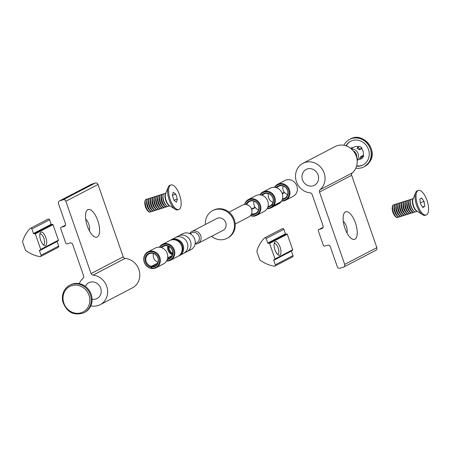 <?xml version="1.0" encoding="UTF-8"?>
<svg xmlns="http://www.w3.org/2000/svg" width="451" height="451" viewBox="0 0 451 451"><rect width="100%" height="100%" fill="white"/><g stroke="black" fill="none" stroke-linecap="round" stroke-linejoin="round"><path stroke-width="0.68" d="M90.82 305.829A15.824 14.455 -117.5 0 0 98.081 305.558A15.824 14.455 -117.5 0 0 100.201 304.679L132.357 287.918A15.824 14.455 -117.5 0 0 139.325 271.079A15.824 14.455 -117.5 0 0 125.141 258.395L92.985 275.155A2.227 2.035 62.5 0 1 91.051 273.588L65.863 201.253A2.227 2.035 -117.5 0 0 63.185 199.765L59.684 200.875A2.227 2.035 -117.5 0 0 58.467 203.593L65.457 223.657A2.227 2.035 62.5 0 1 64.239 226.374L61.319 227.298A1.116 1.02 -117.5 0 0 60.716 228.657L65.761 243.151A1.116 1.02 -117.5 0 0 67.098 243.89L70.018 242.965A2.227 2.035 62.5 0 1 72.696 244.448L83.66 275.927A2.227 2.035 62.5 0 1 83.091 278.29A15.824 14.455 -117.5 0 0 79.258 283.645M100.201 304.679A15.824 14.455 -117.5 0 0 107.169 287.834A15.824 14.455 -117.5 0 0 92.985 275.155M97.777 220.607A14.488 5.818 72.4 0 0 86.186 211.688A14.488 5.818 72.4 0 0 87.325 226.052A14.488 5.818 72.4 0 0 94.05 236.51A14.488 5.818 72.4 0 0 99.276 233.798A14.488 5.818 72.4 0 0 97.777 220.607M89.377 230.765A7.131 2.864 72.4 0 0 88.7 224.023A7.131 2.864 72.4 0 0 85.673 219.079M92.077 299.272A8.913 8.146 -117.5 0 0 95.815 299.047A8.913 8.146 -117.5 0 0 97.01 298.551A8.913 8.146 -117.5 0 0 100.415 287.518A8.913 8.146 -117.5 0 0 89.963 282.241A8.913 8.146 -117.5 0 0 88.768 282.738A8.913 8.146 -117.5 0 0 85.352 286.368M59.385 200.999L91.542 184.245A2.227 2.035 62.5 0 1 91.841 184.121L59.684 200.875M63.185 199.765L95.341 183.01L91.841 184.121M95.341 183.01A2.227 2.035 62.5 0 1 98.019 184.493L65.863 201.253M91.051 273.588L123.213 256.828L98.019 184.493M123.213 256.828A2.227 2.035 -117.5 0 0 125.141 258.395M318.947 229.536A1.116 1.02 -117.5 0 0 318.795 229.598L323.108 227.355L318.947 229.536L321.862 228.612A2.227 2.035 62.5 0 0 323.079 225.895L312.115 194.415A2.227 2.035 62.5 0 0 310.187 192.853A15.824 14.455 62.5 0 1 296.003 180.169A15.824 14.455 62.5 0 1 302.965 163.324A15.824 14.455 62.5 0 1 305.085 162.445A15.824 14.455 62.5 0 1 322.922 170.337A15.824 14.455 62.5 0 1 320.075 189.719L352.237 172.958A2.227 2.035 -117.5 0 0 351.667 175.315L376.861 247.65A2.227 2.035 62.5 0 1 375.942 250.243L343.786 267.003A2.227 2.035 -117.5 0 0 344.699 264.41L376.861 247.65M302.965 163.324L335.127 146.564A15.824 14.455 62.5 0 1 337.247 145.684A15.824 14.455 62.5 0 1 355.078 153.582A15.824 14.455 62.5 0 1 352.237 172.958M344.947 228.296A14.488 5.818 72.4 0 0 351.673 238.754A14.488 5.818 72.4 0 0 356.904 236.036A14.488 5.818 72.4 0 0 355.399 222.85A14.488 5.818 72.4 0 0 343.809 213.932A14.488 5.818 72.4 0 0 344.947 228.296M346.999 233.009A7.131 2.864 72.4 0 0 346.323 226.267A7.131 2.864 72.4 0 0 343.296 221.323M313.208 185.761A8.913 8.146 62.5 0 1 302.756 180.485A8.913 8.146 62.5 0 1 306.161 169.452A8.913 8.146 62.5 0 1 307.356 168.956A8.913 8.146 62.5 0 1 317.808 174.233A8.913 8.146 62.5 0 1 314.403 185.265A8.913 8.146 62.5 0 1 313.208 185.761M318.795 229.598A1.116 1.02 -117.5 0 0 318.338 230.895L323.384 245.389A1.116 1.02 -117.5 0 0 324.726 246.133L327.646 245.209A2.227 2.035 62.5 0 1 330.318 246.691L337.309 266.755A2.227 2.035 -117.5 0 0 339.986 268.238L343.487 267.127A2.227 2.035 -117.5 0 0 343.786 267.003M351.667 175.315L319.511 192.075L344.699 264.41M319.511 192.075A2.227 2.035 62.5 0 1 320.075 189.719M62.768 301.398A15.492 14.15 62.5 0 1 69.674 285.274L70.474 284.857A15.492 14.15 62.5 0 1 91.7 296.211A15.492 14.15 62.5 0 1 84.794 312.329L83.993 312.752A15.492 14.15 62.5 0 0 90.893 296.628A15.492 14.15 62.5 0 0 69.674 285.274C63.816 288.82 61.488 294.215 62.695 301.465C66.692 312.351 73.789 316.117 83.993 312.752M355.811 168.2A15.492 14.15 -117.5 0 0 363.923 166.876A15.492 14.15 -117.5 0 0 369.048 162.078A15.492 14.15 -117.5 0 0 367.159 143.412A15.492 14.15 -117.5 0 0 349.604 139.398A15.492 14.15 -117.5 0 0 344.474 144.196A15.492 14.15 -117.5 0 0 343.871 145.284M356.561 166.216A13.372 12.216 -117.5 0 0 362.942 164.998A13.372 12.216 -117.5 0 0 367.368 160.855A13.372 12.216 -117.5 0 0 365.738 144.737A13.372 12.216 -117.5 0 0 350.579 141.276A13.372 12.216 -117.5 0 0 346.154 145.419A13.372 12.216 -117.5 0 0 345.923 145.808M350.844 141.146A13.372 12.216 -117.5 0 0 346.678 145.149A13.372 12.216 -117.5 0 0 346.238 145.921M360.31 159.242L359.351 158.921L360.772 156.615L361.73 156.942L360.31 159.242L362.322 158.194L363.743 155.894L361.73 156.942M357.091 159.88A6.573 6.004 -117.5 0 0 357.558 159.237A6.573 6.004 -117.5 0 0 357.457 152.291A6.573 6.004 -117.5 0 0 351.419 148.999M356.64 157.478A5.987 5.468 -117.5 0 0 353.133 150.752M361.584 148.605L361.99 147.945L359.689 146.271L357.682 147.319L359.977 148.988L359.272 149.805L361.584 148.605A6.573 6.004 -117.5 0 1 363.083 155.415L360.772 156.615M359.272 149.805L356.972 148.137L357.682 147.319M358.793 146.738A6.573 6.004 -117.5 0 0 354.244 147.032L351.064 148.695M356.651 165.895A13.372 12.216 -117.5 0 0 363.202 164.857M363.083 155.415L363.743 155.894M352.682 147.849L352.248 147.533L350.652 148.362M359.977 148.988L361.99 147.945M144.906 201.631A5.874 2.362 72.4 0 0 144.844 201.958A5.874 2.362 72.4 0 0 146.614 209.36A5.874 2.362 72.4 0 0 147.607 210.69A5.874 2.362 72.4 0 0 147.849 210.916M146.265 199.308A6.686 2.683 72.4 0 0 146.113 199.348A6.686 2.683 72.4 0 0 145.081 200.667A6.686 2.683 72.4 0 0 144.951 201.259A6.686 2.683 72.4 0 0 146.97 209.687A6.686 2.683 72.4 0 0 148.103 211.198A6.686 2.683 72.4 0 0 150.149 212.094A6.686 2.683 72.4 0 0 150.296 212.032M147.263 199.291A6.686 2.683 72.4 0 0 146.417 199.246A6.686 2.683 72.4 0 0 145.385 200.565A6.686 2.683 72.4 0 0 147.274 209.591A6.686 2.683 72.4 0 0 150.454 211.998A6.686 2.683 72.4 0 0 151.119 211.474M148.08 198.733A6.686 2.683 72.4 0 0 147.928 198.773A6.686 2.683 72.4 0 0 146.896 200.092A6.686 2.683 72.4 0 0 146.767 200.684L146.598 201.749A5.451 2.187 72.4 0 0 148.244 208.616A5.451 2.187 72.4 0 0 149.168 209.85L149.918 210.623A6.686 2.683 72.4 0 0 151.964 211.519A6.686 2.683 72.4 0 0 152.117 211.457M146.767 200.684A6.686 2.683 72.4 0 0 148.785 209.112A6.686 2.683 72.4 0 0 149.918 210.623M149.078 198.716A6.686 2.683 72.4 0 0 148.232 198.671A6.686 2.683 72.4 0 0 147.206 199.99A6.686 2.683 72.4 0 0 149.089 209.016A6.686 2.683 72.4 0 0 152.269 211.423A6.686 2.683 72.4 0 0 152.934 210.899M149.901 198.158A6.686 2.683 72.4 0 0 149.743 198.192A6.686 2.683 72.4 0 0 148.717 199.511A6.686 2.683 72.4 0 0 148.582 200.109L148.418 201.174A5.451 2.187 72.4 0 0 150.059 208.041A5.451 2.187 72.4 0 0 150.984 209.275L151.733 210.048A6.686 2.683 72.4 0 0 153.78 210.944A6.686 2.683 72.4 0 0 153.932 210.882M148.582 200.109A6.686 2.683 72.4 0 0 150.6 208.537A6.686 2.683 72.4 0 0 151.733 210.048M150.893 198.141A6.686 2.683 72.4 0 0 150.048 198.096A6.686 2.683 72.4 0 0 149.022 199.415A6.686 2.683 72.4 0 0 150.905 208.441A6.686 2.683 72.4 0 0 154.084 210.848A6.686 2.683 72.4 0 0 154.755 210.324M151.716 197.583A6.686 2.683 72.4 0 0 151.559 197.617A6.686 2.683 72.4 0 0 150.533 198.936A6.686 2.683 72.4 0 0 150.403 199.534L150.234 200.594A5.451 2.187 72.4 0 0 151.874 207.466A5.451 2.187 72.4 0 0 152.799 208.7L153.549 209.473A6.686 2.683 72.4 0 0 155.601 210.369A6.686 2.683 72.4 0 0 155.747 210.307M150.403 199.534A6.686 2.683 72.4 0 0 152.415 207.962A6.686 2.683 72.4 0 0 153.549 209.473M152.709 197.566A6.686 2.683 72.4 0 0 151.863 197.521A6.686 2.683 72.4 0 0 150.837 198.84A6.686 2.683 72.4 0 0 152.72 207.866A6.686 2.683 72.4 0 0 155.905 210.273A6.686 2.683 72.4 0 0 156.57 209.749M153.532 197.008A6.686 2.683 72.4 0 0 153.374 197.042A6.686 2.683 72.4 0 0 152.348 198.361A6.686 2.683 72.4 0 0 152.218 198.959L152.049 200.018A5.451 2.187 72.4 0 0 153.695 206.891A5.451 2.187 72.4 0 0 154.614 208.12L155.364 208.898A6.686 2.683 72.4 0 0 157.416 209.794A6.686 2.683 72.4 0 0 157.562 209.732M152.218 198.959A6.686 2.683 72.4 0 0 154.231 207.387A6.686 2.683 72.4 0 0 155.364 208.898M154.524 196.991A6.686 2.683 72.4 0 0 153.678 196.946A6.686 2.683 72.4 0 0 152.652 198.265A6.686 2.683 72.4 0 0 154.541 207.285A6.686 2.683 72.4 0 0 157.72 209.698A6.686 2.683 72.4 0 0 158.386 209.174M155.347 196.433A6.686 2.683 72.4 0 0 155.189 196.467A6.686 2.683 72.4 0 0 154.163 197.786A6.686 2.683 72.4 0 0 154.033 198.384L153.864 199.443A5.451 2.187 72.4 0 0 155.51 206.316A5.451 2.187 72.4 0 0 156.429 207.545L157.179 208.323A6.686 2.683 72.4 0 0 159.231 209.219A6.686 2.683 72.4 0 0 159.378 209.157M154.033 198.384A6.686 2.683 72.4 0 0 156.052 206.812A6.686 2.683 72.4 0 0 157.179 208.323M156.339 196.416A6.686 2.683 72.4 0 0 155.494 196.371A6.686 2.683 72.4 0 0 154.468 197.69A6.686 2.683 72.4 0 0 156.356 206.71A6.686 2.683 72.4 0 0 159.536 209.123A6.686 2.683 72.4 0 0 160.201 208.599M157.162 195.858A6.686 2.683 72.4 0 0 157.01 195.892A6.686 2.683 72.4 0 0 155.978 197.211A6.686 2.683 72.4 0 0 155.849 197.809L155.68 198.868A5.451 2.187 72.4 0 0 157.326 205.741A5.451 2.187 72.4 0 0 158.25 206.97L159 207.742A6.686 2.683 72.4 0 0 161.046 208.644A6.686 2.683 72.4 0 0 161.193 208.582M155.849 197.809A6.686 2.683 72.4 0 0 157.867 206.231A6.686 2.683 72.4 0 0 159 207.742M158.16 195.841A6.686 2.683 72.4 0 0 157.314 195.796A6.686 2.683 72.4 0 0 156.283 197.115A6.686 2.683 72.4 0 0 158.171 206.135A6.686 2.683 72.4 0 0 161.351 208.542A6.686 2.683 72.4 0 0 162.016 208.024M158.977 195.283A6.686 2.683 72.4 0 0 158.825 195.317A6.686 2.683 72.4 0 0 157.794 196.636A6.686 2.683 72.4 0 0 157.664 197.228L157.495 198.293A5.451 2.187 72.4 0 0 159.141 205.166A5.451 2.187 72.4 0 0 160.066 206.395L160.815 207.167A6.686 2.683 72.4 0 0 162.862 208.069A6.686 2.683 72.4 0 0 163.014 208.007M157.664 197.228A6.686 2.683 72.4 0 0 159.682 205.656A6.686 2.683 72.4 0 0 160.815 207.167M159.975 195.266A6.686 2.683 72.4 0 0 159.13 195.221A6.686 2.683 72.4 0 0 158.104 196.54A6.686 2.683 72.4 0 0 159.987 205.56A6.686 2.683 72.4 0 0 163.166 207.967A6.686 2.683 72.4 0 0 163.831 207.449M160.798 194.702A6.686 2.683 72.4 0 0 160.641 194.742A6.686 2.683 72.4 0 0 159.615 196.061A6.686 2.683 72.4 0 0 159.479 196.653L159.316 197.718A5.451 2.187 72.4 0 0 160.956 204.591A5.451 2.187 72.4 0 0 161.881 205.819L162.631 206.592A6.686 2.683 72.4 0 0 164.677 207.488A6.686 2.683 72.4 0 0 164.829 207.432M159.479 196.653A6.686 2.683 72.4 0 0 161.497 205.081A6.686 2.683 72.4 0 0 162.631 206.592M161.791 194.691A6.686 2.683 72.4 0 0 160.945 194.646A6.686 2.683 72.4 0 0 159.919 195.965A6.686 2.683 72.4 0 0 161.802 204.985A6.686 2.683 72.4 0 0 164.981 207.392A6.686 2.683 72.4 0 0 165.652 206.868M162.614 194.127A6.686 2.683 72.4 0 0 162.456 194.167A6.686 2.683 72.4 0 0 161.43 195.486A6.686 2.683 72.4 0 0 161.3 196.078L161.131 197.143A5.451 2.187 72.4 0 0 162.772 204.015A5.451 2.187 72.4 0 0 163.696 205.244L164.446 206.017A6.686 2.683 72.4 0 0 166.492 206.913A6.686 2.683 72.4 0 0 166.644 206.857M161.3 196.078A6.686 2.683 72.4 0 0 163.313 204.506A6.686 2.683 72.4 0 0 164.446 206.017M163.606 194.116A6.686 2.683 72.4 0 0 162.76 194.071A6.686 2.683 72.4 0 0 161.734 195.39A6.686 2.683 72.4 0 0 163.617 204.41A6.686 2.683 72.4 0 0 166.802 206.817A6.686 2.683 72.4 0 0 167.468 206.293M165.844 193.096L164.271 193.592A6.686 2.683 72.4 0 0 163.245 194.911A6.686 2.683 72.4 0 0 163.115 195.503L162.946 196.568A5.451 2.187 72.4 0 0 164.587 203.44A5.451 2.187 72.4 0 0 165.511 204.669L166.261 205.442A6.686 2.683 72.4 0 0 168.313 206.338L169.88 205.842M163.115 195.503A6.686 2.683 72.4 0 0 165.128 203.931A6.686 2.683 72.4 0 0 166.261 205.442M170.98 184.955L169.982 185.271A12.893 5.181 72.4 0 0 168.212 187.204A12.893 5.181 72.4 0 0 167.998 187.813A12.893 5.181 72.4 0 0 169.108 199.646A12.893 5.181 72.4 0 0 175.208 209.298A12.893 5.181 72.4 0 0 177.767 209.856L178.771 209.535A12.893 5.181 72.4 0 0 180.75 206.992A12.893 5.181 72.4 0 0 178.596 192.464A12.893 5.181 72.4 0 0 170.98 184.955A12.893 5.181 72.4 0 0 169.001 187.498A12.893 5.181 72.4 0 0 171.155 202.025A12.893 5.181 72.4 0 0 178.771 209.535M173.285 192.323L175.777 194.178L177.367 199.1L176.471 202.166L173.979 200.312L172.383 195.39L173.285 192.323M172.434 195.238L175.777 194.178M173.934 200.188L177.367 199.1M392.28 207.302A5.874 2.362 72.4 0 0 392.263 207.421A5.874 2.362 72.4 0 0 395.025 216.153A5.874 2.362 72.4 0 0 395.268 216.384M393.684 204.771A6.686 2.683 72.4 0 0 393.531 204.81A6.686 2.683 72.4 0 0 392.393 206.586A6.686 2.683 72.4 0 0 392.37 206.721A6.686 2.683 72.4 0 0 394.726 215.674A6.686 2.683 72.4 0 0 395.521 216.66A6.686 2.683 72.4 0 0 397.568 217.557A6.686 2.683 72.4 0 0 397.72 217.5M394.681 204.76A6.686 2.683 72.4 0 0 393.836 204.715A6.686 2.683 72.4 0 0 392.697 206.49A6.686 2.683 72.4 0 0 395.031 215.578A6.686 2.683 72.4 0 0 397.872 217.461A6.686 2.683 72.4 0 0 398.537 216.937M394.039 207.105A5.451 2.187 72.4 0 0 394.022 207.212A5.451 2.187 72.4 0 0 396.587 215.313L397.337 216.085A6.686 2.683 72.4 0 0 399.383 216.982A6.686 2.683 72.4 0 0 399.535 216.925M395.499 204.196A6.686 2.683 72.4 0 0 395.347 204.235A6.686 2.683 72.4 0 0 394.208 206.011A6.686 2.683 72.4 0 0 394.185 206.146A6.686 2.683 72.4 0 0 396.542 215.099A6.686 2.683 72.4 0 0 397.337 216.085M396.497 204.185A6.686 2.683 72.4 0 0 395.651 204.14A6.686 2.683 72.4 0 0 394.518 205.915A6.686 2.683 72.4 0 0 396.846 215.003A6.686 2.683 72.4 0 0 399.687 216.886A6.686 2.683 72.4 0 0 400.353 216.362M395.854 206.524A5.451 2.187 72.4 0 0 395.837 206.637A5.451 2.187 72.4 0 0 398.402 214.738L399.152 215.51A6.686 2.683 72.4 0 0 401.198 216.407A6.686 2.683 72.4 0 0 401.351 216.35M397.32 203.621A6.686 2.683 72.4 0 0 397.162 203.66A6.686 2.683 72.4 0 0 396.029 205.436A6.686 2.683 72.4 0 0 396.001 205.571A6.686 2.683 72.4 0 0 398.357 214.524A6.686 2.683 72.4 0 0 399.152 215.51M398.312 203.61A6.686 2.683 72.4 0 0 397.466 203.564A6.686 2.683 72.4 0 0 396.333 205.34A6.686 2.683 72.4 0 0 398.661 214.428A6.686 2.683 72.4 0 0 401.508 216.311A6.686 2.683 72.4 0 0 402.174 215.787M397.669 205.949A5.451 2.187 72.4 0 0 397.652 206.062A5.451 2.187 72.4 0 0 400.217 214.163L400.967 214.935A6.686 2.683 72.4 0 0 403.019 215.832A6.686 2.683 72.4 0 0 403.166 215.775M399.135 203.046A6.686 2.683 72.4 0 0 398.977 203.085A6.686 2.683 72.4 0 0 397.844 204.861A6.686 2.683 72.4 0 0 397.821 204.996A6.686 2.683 72.4 0 0 400.172 213.949A6.686 2.683 72.4 0 0 400.967 214.935M400.127 203.035A6.686 2.683 72.4 0 0 399.282 202.989A6.686 2.683 72.4 0 0 398.148 204.765A6.686 2.683 72.4 0 0 400.477 213.853A6.686 2.683 72.4 0 0 403.324 215.736A6.686 2.683 72.4 0 0 403.989 215.212M399.485 205.374A5.451 2.187 72.4 0 0 399.468 205.487A5.451 2.187 72.4 0 0 402.033 213.588L402.782 214.36A6.686 2.683 72.4 0 0 404.835 215.257A6.686 2.683 72.4 0 0 404.981 215.2M400.95 202.471A6.686 2.683 72.4 0 0 400.792 202.51A6.686 2.683 72.4 0 0 399.659 204.286A6.686 2.683 72.4 0 0 399.637 204.421A6.686 2.683 72.4 0 0 401.988 213.374A6.686 2.683 72.4 0 0 402.782 214.36M401.942 202.454A6.686 2.683 72.4 0 0 401.097 202.414A6.686 2.683 72.4 0 0 399.964 204.19A6.686 2.683 72.4 0 0 402.292 213.278A6.686 2.683 72.4 0 0 405.139 215.161A6.686 2.683 72.4 0 0 405.804 214.637M401.3 204.799A5.451 2.187 72.4 0 0 401.283 204.912A5.451 2.187 72.4 0 0 403.848 213.013L404.603 213.785A6.686 2.683 72.4 0 0 406.65 214.682A6.686 2.683 72.4 0 0 406.796 214.62M402.766 201.896A6.686 2.683 72.4 0 0 402.608 201.935A6.686 2.683 72.4 0 0 401.475 203.711A6.686 2.683 72.4 0 0 401.452 203.846A6.686 2.683 72.4 0 0 403.803 212.799A6.686 2.683 72.4 0 0 404.603 213.785M403.763 201.879A6.686 2.683 72.4 0 0 402.918 201.834A6.686 2.683 72.4 0 0 401.779 203.615A6.686 2.683 72.4 0 0 404.113 212.703A6.686 2.683 72.4 0 0 406.954 214.586A6.686 2.683 72.4 0 0 407.619 214.062M403.121 204.224A5.451 2.187 72.4 0 0 403.098 204.337A5.451 2.187 72.4 0 0 405.669 212.438L406.419 213.21A6.686 2.683 72.4 0 0 408.465 214.107A6.686 2.683 72.4 0 0 408.612 214.045M404.581 201.321A6.686 2.683 72.4 0 0 404.429 201.36A6.686 2.683 72.4 0 0 403.29 203.136A6.686 2.683 72.4 0 0 403.267 203.271A6.686 2.683 72.4 0 0 405.624 212.224A6.686 2.683 72.4 0 0 406.419 213.21M405.579 201.304A6.686 2.683 72.4 0 0 404.733 201.259A6.686 2.683 72.4 0 0 403.594 203.04A6.686 2.683 72.4 0 0 405.928 212.128A6.686 2.683 72.4 0 0 408.769 214.011A6.686 2.683 72.4 0 0 409.435 213.486M404.936 203.649A5.451 2.187 72.4 0 0 404.913 203.762A5.451 2.187 72.4 0 0 407.484 211.863L408.234 212.635A6.686 2.683 72.4 0 0 410.28 213.532A6.686 2.683 72.4 0 0 410.433 213.47M406.396 200.746A6.686 2.683 72.4 0 0 406.244 200.78A6.686 2.683 72.4 0 0 405.105 202.561A6.686 2.683 72.4 0 0 405.083 202.696A6.686 2.683 72.4 0 0 407.439 211.649A6.686 2.683 72.4 0 0 408.234 212.635M407.394 200.729A6.686 2.683 72.4 0 0 406.548 200.684A6.686 2.683 72.4 0 0 405.41 202.465A6.686 2.683 72.4 0 0 407.743 211.553A6.686 2.683 72.4 0 0 410.585 213.436A6.686 2.683 72.4 0 0 411.25 212.911M406.751 203.074A5.451 2.187 72.4 0 0 406.734 203.181A5.451 2.187 72.4 0 0 409.299 211.288L410.049 212.06A6.686 2.683 72.4 0 0 412.096 212.957A6.686 2.683 72.4 0 0 412.248 212.895M408.217 200.171A6.686 2.683 72.4 0 0 408.059 200.205A6.686 2.683 72.4 0 0 406.926 201.986A6.686 2.683 72.4 0 0 406.898 202.121A6.686 2.683 72.4 0 0 409.254 211.074A6.686 2.683 72.4 0 0 410.049 212.06M409.209 200.154A6.686 2.683 72.4 0 0 408.364 200.109A6.686 2.683 72.4 0 0 407.23 201.89A6.686 2.683 72.4 0 0 409.559 210.978A6.686 2.683 72.4 0 0 412.406 212.861A6.686 2.683 72.4 0 0 413.071 212.336M408.567 202.499A5.451 2.187 72.4 0 0 408.55 202.606A5.451 2.187 72.4 0 0 411.115 210.713L411.864 211.485A6.686 2.683 72.4 0 0 413.917 212.382A6.686 2.683 72.4 0 0 414.063 212.32M410.032 199.596A6.686 2.683 72.4 0 0 409.874 199.63A6.686 2.683 72.4 0 0 408.741 201.411A6.686 2.683 72.4 0 0 408.719 201.546A6.686 2.683 72.4 0 0 411.07 210.499A6.686 2.683 72.4 0 0 411.864 211.485M411.024 199.579A6.686 2.683 72.4 0 0 410.179 199.534A6.686 2.683 72.4 0 0 409.046 201.315A6.686 2.683 72.4 0 0 411.374 210.397A6.686 2.683 72.4 0 0 414.221 212.286A6.686 2.683 72.4 0 0 414.886 211.761M410.382 201.924A5.451 2.187 72.4 0 0 410.365 202.031A5.451 2.187 72.4 0 0 412.93 210.132L413.68 210.91A6.686 2.683 72.4 0 0 415.732 211.807L417.305 211.305M413.263 198.558L411.69 199.054A6.686 2.683 72.4 0 0 410.557 200.836A6.686 2.683 72.4 0 0 410.534 200.971A6.686 2.683 72.4 0 0 412.885 209.924A6.686 2.683 72.4 0 0 413.68 210.91M418.398 190.418L417.4 190.734A12.893 5.181 72.4 0 0 415.63 192.667A12.893 5.181 72.4 0 0 419.701 211.688A12.893 5.181 72.4 0 0 422.626 214.761A12.893 5.181 72.4 0 0 425.186 215.319L426.189 215.003A12.893 5.181 72.4 0 0 428.45 206.789A12.893 5.181 72.4 0 0 423.884 194.048A12.893 5.181 72.4 0 0 418.398 190.418A12.893 5.181 72.4 0 0 416.143 198.632A12.893 5.181 72.4 0 0 420.704 211.372A12.893 5.181 72.4 0 0 426.189 215.003M420.524 203.942L419.853 199.156L421.629 197.921L424.07 201.479L424.735 206.265L422.965 207.499L420.524 203.942M420.343 202.657L424.07 201.479M422.587 206.947L424.735 206.265M292.383 256.952A1.116 1.02 -117.5 0 0 292.992 255.593L291.419 251.077L273.729 260.295A0.445 0.406 62.5 0 1 273.977 259.748L274.755 259.505A0.445 0.406 -117.5 0 0 274.997 258.959L269.585 243.416A0.445 0.406 -117.5 0 0 269.05 243.117L268.266 243.365A0.445 0.406 62.5 0 1 267.731 243.066L266.163 238.551A1.116 1.02 -117.5 0 0 264.438 238.043A33.436 30.544 -117.5 0 0 256.816 251.427L259.742 259.827A33.436 30.544 -117.5 0 0 274.247 266.197A1.116 1.02 -117.5 0 0 275.302 264.81L273.729 260.295M277.421 254.246A5.57 2.238 72.4 0 0 277.833 254.206A5.57 2.238 72.4 0 0 278.16 247.847A5.57 2.238 72.4 0 0 274.467 243.585A5.57 2.238 72.4 0 0 274.112 243.794M280.088 247.125A7.131 2.864 72.4 0 0 274.383 242.734A7.131 2.864 72.4 0 0 274.941 249.803A7.131 2.864 72.4 0 0 278.256 254.956A7.131 2.864 72.4 0 0 280.826 253.62A7.131 2.864 72.4 0 0 280.088 247.125M267.731 243.066L285.421 233.855L283.848 229.333A1.116 1.02 -117.5 0 0 282.225 228.742M274.997 258.959L292.682 249.741L287.27 234.199L269.585 243.416M269.05 243.117L286.735 233.9L268.266 243.365M292.682 249.741A0.445 0.406 62.5 0 1 292.44 250.288L274.868 259.443M285.421 233.855A0.445 0.406 -117.5 0 0 285.957 234.148M286.735 233.9A0.445 0.406 62.5 0 1 287.27 234.199M58.117 247.39A1.116 1.02 -117.5 0 0 58.726 246.032L57.153 241.516L39.468 250.733A0.445 0.406 62.5 0 1 39.711 250.192L40.489 249.944A0.445 0.406 -117.5 0 0 40.731 249.403L35.319 233.86A0.445 0.406 -117.5 0 0 34.783 233.562L34.005 233.81A0.445 0.406 62.5 0 1 33.47 233.511L31.897 228.995A1.116 1.02 -117.5 0 0 30.178 228.488A33.436 30.544 -117.5 0 0 22.55 241.866L25.476 250.271A33.436 30.544 -117.5 0 0 39.981 256.642A1.116 1.02 -117.5 0 0 41.041 255.249L39.468 250.733M43.155 244.684A5.57 2.238 72.4 0 0 43.572 244.651A5.57 2.238 72.4 0 0 43.899 238.291A5.57 2.238 72.4 0 0 40.207 234.024A5.57 2.238 72.4 0 0 39.846 234.238M45.822 237.564A7.131 2.864 72.4 0 0 40.116 233.178A7.131 2.864 72.4 0 0 40.675 240.248A7.131 2.864 72.4 0 0 43.989 245.395A7.131 2.864 72.4 0 0 46.56 244.059A7.131 2.864 72.4 0 0 45.822 237.564M33.47 233.511L51.155 224.294L49.582 219.778A1.116 1.02 -117.5 0 0 47.958 219.186M40.731 249.403L58.416 240.186L53.004 224.643L35.319 233.86M34.783 233.562L52.468 224.344L34.005 233.81M58.416 240.186A0.445 0.406 62.5 0 1 58.173 240.727L40.601 249.888M51.155 224.294A0.445 0.406 -117.5 0 0 51.69 224.592M52.468 224.344A0.445 0.406 62.5 0 1 53.004 224.643M183.658 253.4L191.055 249.544A8.913 8.146 -117.5 0 0 194.454 238.494A8.913 8.146 -117.5 0 0 183.98 233.246A8.913 8.146 -117.5 0 0 182.813 233.731L175.416 237.587A8.913 8.146 62.5 0 1 176.583 237.096A8.913 8.146 62.5 0 1 187.058 242.35A8.913 8.146 62.5 0 1 183.658 253.4A8.913 8.146 62.5 0 1 182.492 253.885M195.193 243.292A5.57 5.091 -117.5 0 0 195.621 243.219A5.57 5.091 -117.5 0 0 199.167 236.736A5.57 5.091 -117.5 0 0 192.729 232.507A5.57 5.091 -117.5 0 0 190.305 233.917M189.606 233.579A6.686 6.111 62.5 0 1 191.782 231.572A6.686 6.111 62.5 0 1 193.141 231.075A6.686 6.111 62.5 0 1 200.616 235.399A6.686 6.111 62.5 0 1 197.961 243.427A6.686 6.111 62.5 0 1 196.608 243.929A6.686 6.111 62.5 0 1 195.074 244.059M235.219 224.017L248.828 216.925A6.686 6.111 -117.5 0 0 251.483 208.892A6.686 6.111 -117.5 0 0 244.002 204.568A6.686 6.111 -117.5 0 0 242.649 205.064L229.035 212.156M211.57 236.335A15.605 14.252 -117.5 0 0 223.95 239.453A15.605 14.252 -117.5 0 0 227.112 238.291L227.918 237.874A15.605 14.252 -117.5 0 0 234.108 219.13A15.605 14.252 -117.5 0 0 216.66 209.044A15.605 14.252 -117.5 0 0 213.498 210.2L212.692 210.623A15.605 14.252 -117.5 0 0 205.391 224.48M227.112 238.291A15.605 14.252 -117.5 0 0 233.308 219.547A15.605 14.252 -117.5 0 0 215.86 209.461A15.605 14.252 -117.5 0 0 212.692 210.623M197.961 243.427L222.991 230.388A6.686 6.111 -117.5 0 0 225.647 222.354A6.686 6.111 -117.5 0 0 218.171 218.03A6.686 6.111 -117.5 0 0 216.813 218.526L191.782 231.572M170.591 260.204L177.987 256.354A8.913 8.146 -117.5 0 0 182.176 249.533A8.913 8.146 -117.5 0 0 178.224 241.347A8.913 8.146 -117.5 0 0 169.751 240.541L162.354 244.391A8.913 8.146 62.5 0 1 170.828 245.203A8.913 8.146 62.5 0 1 174.779 253.389A8.913 8.146 62.5 0 1 170.591 260.204A8.913 8.146 62.5 0 1 166.56 261.039M166.746 260.717A8.4 7.673 -117.5 0 0 173.973 253.49A8.4 7.673 -117.5 0 0 168.691 244.882A8.4 7.673 -117.5 0 0 159.727 247.255M159.361 247.221A8.913 8.146 62.5 0 1 162.354 244.391M172.429 254.708A6.686 6.111 62.5 0 1 167.642 247.627A6.686 6.111 62.5 0 1 167.913 246.037M161.024 247.509A7.199 6.579 62.5 0 1 168.623 246.099A7.199 6.579 62.5 0 1 172.857 253.344A7.199 6.579 62.5 0 1 167.276 259.511M167.479 258.84A6.686 6.111 -117.5 0 0 169.565 258.231A6.686 6.111 -117.5 0 0 172.699 253.118A6.686 6.111 -117.5 0 0 169.739 246.973A6.686 6.111 -117.5 0 0 163.38 246.37A6.686 6.111 -117.5 0 0 161.689 247.723M167.625 258.181L171.893 255.959M167.671 257.887L172.09 255.587M156.17 267.719L163.566 263.869A8.913 8.146 -117.5 0 0 167.755 257.047A8.913 8.146 -117.5 0 0 163.803 248.862A8.913 8.146 -117.5 0 0 155.33 248.056L147.934 251.906A8.913 8.146 62.5 0 1 156.407 252.718A8.913 8.146 62.5 0 1 160.359 260.904A8.913 8.146 62.5 0 1 156.17 267.719A8.913 8.146 62.5 0 1 151.84 268.525L151.542 268.193L151.942 266.355L157.472 263.474M151.542 268.193A8.4 7.673 -117.5 0 0 159.558 261.005A8.4 7.673 -117.5 0 0 152.128 251.793A8.4 7.673 -117.5 0 0 143.903 258.959A8.4 7.673 -117.5 0 0 151.124 268.136L151.53 266.299L157.67 263.102M151.124 268.136L151.423 268.475A8.913 8.146 62.5 0 1 143.745 258.727A8.913 8.146 62.5 0 1 147.934 251.906M158.008 262.223A6.686 6.111 62.5 0 1 153.222 255.142A6.686 6.111 62.5 0 1 153.492 253.552M151.181 266.969A7.199 6.579 62.5 0 1 145.025 259.105A7.199 6.579 62.5 0 1 152.072 252.966A7.199 6.579 62.5 0 1 158.436 260.858A7.199 6.579 62.5 0 1 151.598 267.026M151.942 266.355A6.686 6.111 -117.5 0 0 155.144 265.746A6.686 6.111 -117.5 0 0 158.278 260.633A6.686 6.111 -117.5 0 0 155.319 254.488A6.686 6.111 -117.5 0 0 148.96 253.885A6.686 6.111 -117.5 0 0 145.825 258.998A6.686 6.111 -117.5 0 0 151.53 266.299M256.709 215.33L264.106 211.474A8.913 8.146 -117.5 0 0 265.289 210.707A8.913 8.146 -117.5 0 0 266.823 199.133A8.913 8.146 -117.5 0 0 255.864 195.661L248.467 199.517A8.913 8.146 62.5 0 1 259.426 202.989A8.913 8.146 62.5 0 1 257.893 214.563A8.913 8.146 62.5 0 1 256.709 215.33A8.913 8.146 62.5 0 1 250.418 215.685M250.581 215.493A8.4 7.673 -117.5 0 0 257.262 214.321A8.4 7.673 -117.5 0 0 258.299 202.815A8.4 7.673 -117.5 0 0 247.266 200.864A8.4 7.673 -117.5 0 0 244.82 204.444M244.572 204.466A8.913 8.146 62.5 0 1 247.283 200.283A8.913 8.146 62.5 0 1 248.467 199.517M258.541 209.828A6.686 6.111 62.5 0 1 255.317 207.55L251.675 209.444M246.032 204.472A7.199 6.579 62.5 0 1 247.982 201.822A7.199 6.579 62.5 0 1 257.436 203.497A7.199 6.579 62.5 0 1 256.551 213.357A7.199 6.579 62.5 0 1 251.252 214.484M251.557 213.802A6.686 6.111 -117.5 0 0 255.678 213.351A6.686 6.111 -117.5 0 0 256.563 212.776A6.686 6.111 -117.5 0 0 257.718 204.1A6.686 6.111 -117.5 0 0 249.499 201.496A6.686 6.111 -117.5 0 0 248.608 202.071A6.686 6.111 -117.5 0 0 246.77 204.613M251.658 209.394L255.052 207.189A6.686 6.111 62.5 0 1 254.026 201.163M251.534 209.027L255.052 207.189M281.238 201.603A8.913 8.146 -117.5 0 0 279.423 189.42A8.913 8.146 -117.5 0 0 270.329 188.123L262.933 191.979A8.913 8.146 62.5 0 1 272.026 193.27A8.913 8.146 62.5 0 1 273.842 205.459L281.238 201.603M267.291 208.306A8.4 7.673 -117.5 0 0 272.883 205.628L271.987 204.855L272.195 204.213M272.883 205.628L273.594 205.791A8.913 8.146 62.5 0 1 271.175 207.793A8.913 8.146 62.5 0 1 267.11 208.621M273.842 205.459L273.137 205.295A8.4 7.673 -117.5 0 0 271.417 193.823A8.4 7.673 -117.5 0 0 260.289 194.866M259.923 194.832A8.913 8.146 62.5 0 1 262.933 191.979M273.007 202.29A6.686 6.111 62.5 0 1 270.718 200.988A6.686 6.111 62.5 0 1 268.492 193.626M261.58 195.125A7.199 6.579 62.5 0 1 270.747 194.714A7.199 6.579 62.5 0 1 272.235 204.523L272.173 204.021A6.686 6.111 -117.5 0 0 270.78 194.928A6.686 6.111 -117.5 0 0 263.965 193.953A6.686 6.111 -117.5 0 0 262.245 195.339M271.987 204.855A7.199 6.579 62.5 0 1 267.821 207.099M268.024 206.428A6.686 6.111 -117.5 0 0 270.143 205.814A6.686 6.111 -117.5 0 0 271.925 204.354M271.175 207.793L278.571 203.937A8.913 8.146 -117.5 0 0 280.99 201.935L273.594 205.791M273.137 205.295L272.235 204.523M280.922 201.434L280.99 201.935M285.787 200.176L293.184 196.32A8.913 8.146 -117.5 0 0 294.616 195.351A8.913 8.146 -117.5 0 0 295.811 183.833A8.913 8.146 -117.5 0 0 284.942 180.507L277.545 184.363A8.913 8.146 62.5 0 1 288.414 187.689A8.913 8.146 62.5 0 1 287.219 199.201A8.913 8.146 62.5 0 1 285.787 200.176A8.913 8.146 62.5 0 1 281.627 200.999M281.802 200.689A8.4 7.673 -117.5 0 0 286.577 198.97A8.4 7.673 -117.5 0 0 287.18 187.396A8.4 7.673 -117.5 0 0 276.113 185.902A8.4 7.673 -117.5 0 0 274.845 187.34M274.49 187.3A8.913 8.146 62.5 0 1 276.113 185.338A8.913 8.146 62.5 0 1 277.545 184.363M287.625 194.674A6.686 6.111 62.5 0 1 284.564 192.6L282.303 193.772M276.113 187.605A7.199 6.579 62.5 0 1 276.863 186.838A7.199 6.579 62.5 0 1 286.346 188.118A7.199 6.579 62.5 0 1 285.833 198.04A7.199 6.579 62.5 0 1 282.309 199.494M282.506 198.823A6.686 6.111 -117.5 0 0 284.756 198.198A6.686 6.111 -117.5 0 0 285.833 197.47A6.686 6.111 -117.5 0 0 286.723 188.834A6.686 6.111 -117.5 0 0 278.577 186.342A6.686 6.111 -117.5 0 0 277.5 187.069A6.686 6.111 -117.5 0 0 276.773 187.825M282.157 193.361L284.282 192.25L282.738 193.586M284.282 192.25A6.686 6.111 62.5 0 1 283.11 186.009M179.453 255.587L186.849 251.737A8.913 8.146 -117.5 0 0 190.801 246.556A8.913 8.146 -117.5 0 0 187.746 237.254A8.913 8.146 -117.5 0 0 178.607 235.924L171.211 239.774A8.913 8.146 62.5 0 1 180.349 241.11A8.913 8.146 62.5 0 1 183.405 250.412A8.913 8.146 62.5 0 1 179.453 255.587A8.913 8.146 62.5 0 1 178.697 255.931M180.716 253.936A8.4 7.673 -117.5 0 0 182.616 250.418A8.4 7.673 -117.5 0 0 173.291 239.69M170.501 240.197A8.913 8.146 62.5 0 1 171.211 239.774M172.553 254.223A7.199 6.579 62.5 0 1 168.381 246.212M169.125 246.579A6.686 6.111 -117.5 0 0 172.682 253.406M65.474 225.134L61.319 227.298M64.239 226.374L64.809 226.075M321.862 228.612L322.437 228.319M89.478 297.012A14.376 13.135 -117.5 0 0 73.355 285.274A14.376 13.135 -117.5 0 0 63.377 301.437A14.376 13.135 -117.5 0 0 79.506 313.169A14.376 13.135 -117.5 0 0 89.478 297.012M350.41 138.981C362.643 131.636 378.231 149.777 369.916 161.599L364.724 166.453A15.492 14.15 -117.5 0 0 369.854 161.655A15.492 14.15 -117.5 0 0 367.965 142.99A15.492 14.15 -117.5 0 0 350.41 138.981L349.604 139.398M169.785 205.78A6.686 2.683 -107.6 0 1 166.075 201.338A6.686 2.683 -107.6 0 1 165.167 194.302A6.686 2.683 -107.6 0 1 165.799 193.203M168.212 187.204L165.602 193.693A6.883 2.762 72.4 0 0 165.489 194.02A6.883 2.762 72.4 0 0 166.081 200.34A6.883 2.762 72.4 0 0 169.339 205.487L175.208 209.298M417.203 211.243A6.686 2.683 -107.6 0 1 414.807 209.315A6.686 2.683 -107.6 0 1 413.217 198.665M415.63 192.667L413.02 199.162A6.883 2.762 72.4 0 0 415.196 209.315A6.883 2.762 72.4 0 0 416.758 210.955L422.626 214.761M275.302 264.81L292.992 255.593M266.163 238.551L283.848 229.333M41.041 255.249L58.726 246.032M31.897 228.995L49.582 219.778M65.48 225.111L61.173 227.36M363.923 166.876L364.724 166.453M357.141 160.353L359.678 159.028M144.844 201.958L144.951 201.259M150.454 211.998L150.149 212.094M152.269 211.423L151.964 211.519M154.084 210.848L153.78 210.944M155.905 210.273L155.601 210.369M157.72 209.698L157.416 209.794M159.536 209.123L159.231 209.219M161.351 208.542L161.046 208.644M163.166 207.967L162.862 208.069M164.981 207.392L164.677 207.488M166.802 206.817L166.492 206.913M162.76 194.071L162.456 194.167M160.945 194.646L160.641 194.742M159.13 195.221L158.825 195.317M157.314 195.796L157.01 195.892M155.494 196.371L155.189 196.467M153.678 196.946L153.374 197.042M151.863 197.521L151.559 197.617M150.048 198.096L149.743 198.192M148.232 198.671L147.928 198.773M146.417 199.246L146.113 199.348M147.607 210.69L148.103 211.198M395.025 216.153L395.521 216.66M392.263 207.421L392.37 206.721M397.872 217.461L397.568 217.557M394.022 207.212L394.185 206.146M399.687 216.886L399.383 216.982M395.837 206.637L396.001 205.571M401.508 216.311L401.198 216.407M397.652 206.062L397.821 204.996M403.324 215.736L403.019 215.832M399.468 205.487L399.637 204.421M405.139 215.161L404.835 215.257M401.283 204.912L401.452 203.846M406.954 214.586L406.65 214.682M403.098 204.337L403.267 203.271M408.769 214.011L408.465 214.107M404.913 203.762L405.083 202.696M410.585 213.436L410.28 213.532M406.734 203.181L406.898 202.121M412.406 212.861L412.096 212.957M408.55 202.606L408.719 201.546M414.221 212.286L413.917 212.382M410.365 202.031L410.534 200.971M410.179 199.534L409.874 199.63M408.364 200.109L408.059 200.205M406.548 200.684L406.244 200.78M404.733 201.259L404.429 201.36M402.918 201.834L402.608 201.935M401.097 202.414L400.792 202.51M399.282 202.989L398.977 203.085M397.466 203.564L397.162 203.66M395.651 204.14L395.347 204.235M393.836 204.715L393.531 204.81M292.536 256.89L274.845 266.107M282.36 228.657L264.675 237.874M292.502 250.26L274.811 259.477M58.269 247.328L40.579 256.546M48.094 219.096L30.409 228.313M58.235 240.704L40.545 249.922"/></g></svg>

